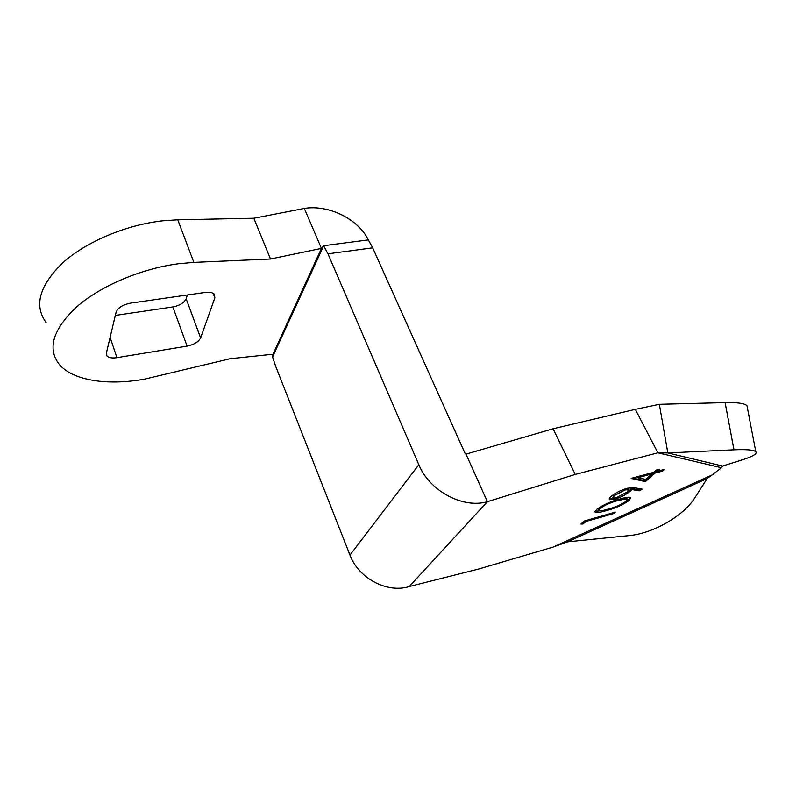 <?xml version="1.0" encoding="UTF-8"?>
<svg xmlns="http://www.w3.org/2000/svg" width="796" height="796" viewBox="0 0 796 796"><rect width="100%" height="100%" fill="white"/><g stroke="black" fill="none" stroke-linecap="round" stroke-linejoin="round"><path stroke-width="1.19" d="M659.347 404.308L667.814 452.944L733.952 449.82C746.439 449.282 753.722 449.909 755.782 451.7C757.404 453.75 752.956 456.446 742.449 459.79L722.629 466.038L721.564 467.74L707.156 478.555L694.908 497.719C683.684 515.768 653.884 532.992 630.173 535.489L567.648 541.827L553.081 547.071L478.844 568.981L409.263 586.533C387.393 593.597 358.518 578.364 349.961 555.081L275.476 365.802L272.57 356.996L323.683 245.705L327.952 253.825L418.835 464.715C429.442 490.933 462.944 508.903 487.391 501.699L575.239 474.436L657.874 452.805L635.317 409.353L659.347 404.308L725.126 402.607C737.554 402.358 744.837 403.403 746.986 405.731L747.345 407.562M272.978 354.23L230.203 358.707L144.345 379.195C107.957 385.732 73.232 380.806 59.392 364.558C46.984 348.708 52.795 329.425 76.824 306.709C100.933 285.674 141.807 268.461 178.752 263.715L193.856 262.391L270.471 259.018L321.455 248.402L304.311 208.452C328.917 204.293 358.548 219.417 368.299 239.904L323.683 245.705L321.455 248.402L272.978 354.23L272.57 356.996M46.337 322.868C33.74 305.992 39.143 286.033 62.536 262.998C86.048 241.705 126.236 224.83 162.812 220.81L177.777 219.815L253.844 218.233L304.311 208.452M409.263 586.533L487.391 501.699L466.008 454.138L553.081 428.775L635.317 409.353M553.081 428.775L575.239 474.436M466.008 454.138L465.182 453.68L372.677 247.845L327.952 253.825M721.564 467.74L657.874 452.805L667.814 452.944L722.629 466.038M631.158 478.396L645.337 481.65L655.198 473.023L662.58 471.013L664.491 469.351L657.088 471.361L659.546 469.212L656.232 470.108L653.785 472.257L631.158 478.396M596.353 509.629L595.179 512.306C597.408 512.813 601.259 512.196 606.741 510.475C615 508.445 622.562 505.052 629.427 500.286L630.78 497.43C628.74 496.883 625.039 497.43 619.666 499.072C611.059 501.211 603.278 504.724 596.353 509.629M584.204 521.032L580.891 523.997L583.06 524.007L585.816 521.549L613.617 513.569L615.278 512.127L584.204 521.032M639.268 490.824L642.263 489.142L634.203 487.689L627.089 488.256C620.611 490.266 615.238 493.013 611 496.485C609.278 498.057 608.791 499.122 609.527 499.699L614.671 499.271C620.86 497.311 626.014 494.664 630.124 491.321L631.974 489.54L639.268 490.824L638.76 489.799L631.457 488.505L631.974 489.54M372.677 247.845L368.299 239.904M645.337 481.65L644.81 480.605L632.303 478.088M657.018 469.899L657.088 471.361M662.063 470.008L662.58 471.013M657.068 471.312L654.66 471.968L655.198 473.023M654.66 471.968L644.81 480.605M629.427 500.286L628.93 499.281L625.865 501.5M606.303 509.579L606.741 510.475M602.224 510.544L594.92 511.4M630.541 497.321L628.93 499.281M583.06 524.007L581.995 523.002M613.199 512.723L613.617 513.569M585.398 520.683L585.816 521.549M585.07 520.783L582.582 523.002M640.501 488.824L638.76 489.799M631.457 488.505L629.606 490.286L630.124 491.321M629.606 490.286L625.825 493.022M614.532 498.127L614.671 499.271M614.154 498.236L609.229 498.764M598.662 510.127L599.756 507.161M622.004 498.435L624.591 498.007L626.93 498.585M626.283 488.485L628.104 489.062M612.87 497.45L613.716 494.605L614.741 493.759M115.33 315.415L172.851 306.938C179.767 305.555 184.194 302.818 186.145 298.759L187.339 295.008M651.377 472.914L651.894 473.918L645.685 479.371L637.785 477.759L637.268 476.744M637.785 477.759L651.894 473.918M624.591 498.007L625.099 499.022L627.218 499.152L626.313 501.132C620.751 504.873 614.791 507.5 608.413 508.992C603.935 510.415 600.751 510.942 598.881 510.584L599.687 508.654L599.179 507.629M617.477 499.699L617.925 500.604L625.099 499.022M599.687 508.654C605.268 504.873 611.348 502.196 617.925 500.604M627.188 491.938L616.253 497.759L613.139 497.988L614.233 495.649L625.099 489.898L628.402 489.669L627.188 491.938M624.651 489.023L625.099 489.898M613.716 494.605L614.233 495.649M253.844 218.233L270.471 259.018M213.149 293.296L214.86 297.803L200.612 337.932L186.145 298.759M172.851 306.938L187.08 346.111L116.922 357.673L110.117 337.385M106.266 353.762L106.992 355.961L106.346 353.235L116.087 312.241C117.917 307.734 122.803 304.689 130.723 303.117L205.378 292.421C209.607 291.893 212.562 292.48 214.263 294.182L214.86 297.803M106.992 355.961C108.843 357.792 112.156 358.369 116.922 357.673M187.08 346.111C194.065 344.608 198.582 341.882 200.612 337.932M713.335 474.396L553.081 547.071M725.126 402.607L733.952 449.82M707.156 478.555L567.648 541.827M418.835 464.715L349.961 555.081M177.777 219.815L193.856 262.391M755.782 451.7L746.986 405.731M594.861 511.659L595.179 512.306M609.189 499.012L609.527 499.699M325.504 245.466L324.838 245.556M626.711 498.147L627.218 499.152M627.885 488.625L628.402 489.669"/></g></svg>
